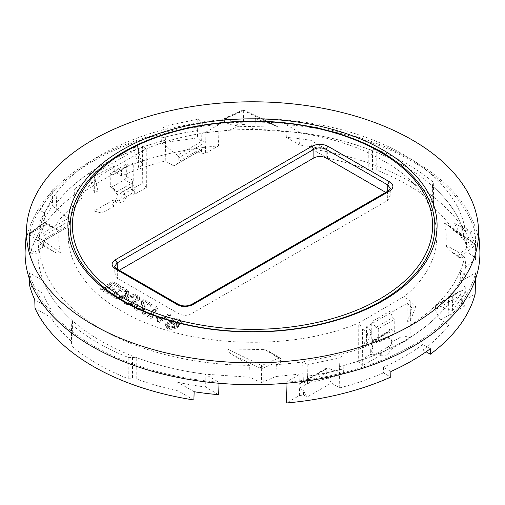 <?xml version="1.0" encoding="UTF-8"?>
<svg xmlns="http://www.w3.org/2000/svg" width="505" height="505" viewBox="0 0 505 505"><rect width="100%" height="100%" fill="white"/><g stroke="black" fill="none" stroke-linecap="round" stroke-linejoin="round"><path stroke-width="0.38" stroke-dasharray="2.52 1.89" d="M168.815 315.114L170.406 316.035L158.185 323.093L156.998 322.405L157.838 320.827L156.102 319.185L157.345 318.466L160.18 320.101L168.815 315.114L168.815 313.712L170.406 314.634L158.185 321.691L156.998 321.003L157.838 319.425L156.102 317.784L157.345 317.064L160.18 318.699L168.815 313.712M170.406 316.035L170.406 314.634M158.185 323.093L158.185 321.691M156.998 322.405L156.998 321.003M157.749 321.609L157.749 320.208M157.838 320.827L157.838 319.425M157.295 320.031L157.295 318.63M156.102 319.185L156.102 317.784M157.345 318.466L157.345 317.064M160.18 320.101L160.18 318.699M143.811 300.677L152.15 305.493L150.648 306.358L144.058 302.558L143.546 303.997L145.156 307.835L145.105 308.814L143.546 310.461L141.779 311.137L137.814 311.023L135.921 310.24L134.545 309.098L134.09 307.886L134.576 306.655L136.274 305.355L137.865 306.27L136.293 307.905L137.291 309.35L139.664 310.013L142.549 308.978L142.934 307.722L141.589 304.446L141.539 303.082L142.221 301.857L143.811 300.677L143.811 299.276L152.15 304.092L150.648 304.963L144.058 301.157L143.546 302.596L145.156 306.434L144.544 308.284L141.779 309.735L139.803 309.925L135.921 308.839L134.545 307.697L134.09 306.484L134.576 305.254L136.274 303.953L137.865 304.868L136.293 306.503L137.291 307.949L139.664 308.612L142.549 307.577L142.934 306.32L141.589 303.044L141.539 301.681L142.221 300.456L143.811 299.276M152.15 305.493L152.15 304.092M150.648 306.358L150.648 304.963M144.058 302.558L144.058 301.157M143.603 303.24L143.603 301.839M143.546 303.997L143.546 302.596M144.247 305.834L144.247 304.433M144.752 306.737L144.752 305.336M145.156 307.835L145.156 306.434M145.105 308.814L145.105 307.412M144.544 309.685L144.544 308.284M143.546 310.461L143.546 309.06M141.779 311.137L141.779 309.735M139.803 311.326L139.803 309.925M137.814 311.023L137.814 309.622M135.921 310.24L135.921 308.839M134.545 309.098L134.545 307.697M134.09 307.886L134.09 306.484M134.576 306.655L134.576 305.254M136.028 305.493L136.028 304.092M136.274 305.355L136.274 303.953M137.865 306.27L137.865 304.868M137.726 306.352L137.726 304.951M136.691 307.128L136.691 305.727M136.293 307.905L136.293 306.503M136.483 308.662L136.483 307.261M137.291 309.35L137.291 307.949M138.477 309.836L138.477 308.435M139.664 310.013L139.664 308.612M140.838 309.906L140.838 308.505M141.867 309.508L141.867 308.113M142.549 308.978L142.549 307.577M142.902 308.391L142.902 306.989M142.934 307.722L142.934 306.32M142.694 306.977L142.694 305.575M142.221 306.055L142.221 304.66M141.589 304.446L141.589 303.044M141.539 303.082L141.539 301.681M142.221 301.857L142.221 300.456M143.761 300.709L143.761 299.307M112.823 282.787L120.518 287.231L119.047 288.077L112.962 284.561L108.853 286.935L114.275 290.066L112.823 290.905L107.401 287.774L103.765 289.876L109.711 293.31L108.24 294.156L100.691 289.794L112.823 282.787L112.823 281.386L120.518 285.83L119.047 286.676L112.962 283.166L108.853 285.533L114.275 288.664L112.823 289.504L107.401 286.373L103.765 288.475L109.711 291.909L108.24 292.755L100.691 288.393L112.823 281.386M120.518 287.231L120.518 285.83M119.047 288.077L119.047 286.676M112.962 284.561L112.962 283.166M108.853 286.935L108.853 285.533M114.275 290.066L114.275 288.664M112.823 290.905L112.823 289.504M107.401 287.774L107.401 286.373M103.765 289.876L103.765 288.475M109.711 293.31L109.711 291.909M108.24 294.156L108.24 292.755M100.691 289.794L100.691 288.393M114.869 297.982L110.829 295.652L122.968 288.645L128.529 292.3L128.769 293.79L127.74 295.4L125.448 297.085L122.513 298.455L119.786 299.061L117.229 298.903L114.869 297.982L114.869 296.58L110.829 294.251L122.968 287.244L128.529 290.899L128.769 292.389L127.74 293.998L125.448 295.684L121.112 297.458L117.229 297.502L114.869 296.58M116.201 297.073L119.502 297.748L121.478 297.237L125.625 294.819L126.515 293.683L126.446 292.654L123.138 290.419L113.909 295.753L116.201 297.073L116.201 295.671L119.502 296.347L121.478 295.835L125.625 293.418L126.515 292.281L126.446 291.252L123.138 289.018L113.909 294.352L116.201 295.671M110.829 295.652L110.829 294.251M122.968 288.645L122.968 287.244M127.007 290.975L127.007 289.573M128.529 292.3L128.529 290.899M128.769 293.79L128.769 292.389M127.74 295.4L127.74 293.998M125.448 297.085L125.448 295.684M122.513 298.455L122.513 297.054M121.112 298.859L121.112 297.458M119.786 299.061L119.786 297.66M117.229 298.903L117.229 297.502M116.024 298.524L116.024 297.123M117.791 297.691L117.791 296.29M119.502 297.748L119.502 296.347M121.478 297.237L121.478 295.835M123.769 296.113L123.769 294.712M125.625 294.819L125.625 293.418M126.515 293.683L126.515 292.281M126.446 292.654L126.446 291.252M125.429 291.745L125.429 290.343M123.138 290.419L123.138 289.018M113.909 295.753L113.909 294.352M127.405 298.051L130.416 296.618L133.194 295.962L135.694 296.031L137.897 296.858L139.317 298.12L139.437 299.566L138.282 301.163L132.809 304.319L130.031 305.001L127.531 304.925L125.328 304.117L123.908 302.836L123.807 301.384L124.943 299.781L127.405 298.051L127.405 296.65L130.416 295.217L133.194 294.56L135.694 294.63L137.897 295.463L139.317 296.719L139.437 298.165L138.282 299.762L132.809 302.918L130.031 303.6L127.531 303.524L125.328 302.716L123.908 301.434L123.807 299.983L124.943 298.379L127.405 296.65M129.084 299.023L126.029 301.453L125.922 302.426L128.245 303.764L129.924 303.707L136.135 300.627L137.215 299.497L137.322 298.524L134.999 297.186L133.32 297.243L129.084 299.023L129.084 297.622L126.029 300.052L125.922 301.024L128.245 302.362L131.887 301.681L136.135 299.225L137.215 298.095L137.322 297.123L134.999 295.785L133.32 295.842L129.084 297.622M130.416 296.618L130.416 295.217M133.194 295.962L133.194 294.56M135.694 296.031L135.694 294.63M137.897 296.858L137.897 295.463M139.317 298.12L139.317 296.719M139.437 299.566L139.437 298.165M138.282 301.163L138.282 299.762M135.82 302.905L135.82 301.51M132.809 304.319L132.809 302.918M131.395 304.755L131.395 303.353M130.031 305.001L130.031 303.6M127.531 304.925L127.531 303.524M125.328 304.117L125.328 302.716M123.908 302.836L123.908 301.434M123.807 301.384L123.807 299.983M124.943 299.781L124.943 298.379M127.109 300.323L127.109 298.922M126.029 301.453L126.029 300.052M125.922 302.426L125.922 301.024M126.78 303.284L126.78 301.883M128.245 303.764L128.245 302.362M129.924 303.707L129.924 302.306M131.887 303.082L131.887 301.681M134.141 301.94L134.141 300.538M136.135 300.627L136.135 299.225M137.215 299.497L137.215 298.095M137.322 298.524L137.322 297.123M136.464 297.691L136.464 296.29M134.999 297.186L134.999 295.785M133.32 297.243L133.32 295.842M131.357 297.868L131.357 296.467M156.171 307.816L157.939 308.833L153.956 312.974L152.415 317.677L150.963 318.516L142.637 313.712L144.228 312.791L150.875 316.629L152.327 311.894L156.171 307.816L156.171 306.415L157.939 307.431L153.956 311.572L152.415 316.275L150.963 317.115L142.637 312.311L144.228 311.389L150.875 315.227L152.327 310.493L156.171 306.415M157.939 308.833L157.939 307.431M155.628 310.834L155.628 309.432M153.956 312.974L153.956 311.572M152.889 315.246L152.889 313.845M152.415 317.677L152.415 316.275M150.963 318.516L150.963 317.115M142.637 313.712L142.637 312.311M144.228 312.791L144.228 311.389M150.875 316.629L150.875 315.227M151.311 314.154L151.311 312.753M152.327 311.894L152.327 310.493M153.937 309.792L153.937 308.391M172.451 320.688L175.917 319.861L177.773 320.164L180.5 321.597L181.352 323.08L180.007 325.674L174.623 328.805L171.965 329.348L169.516 329.191L167.262 328.332L165.861 327.158L165.406 325.927L165.861 324.696L169.169 322.79L173.291 322.764L175.109 323.516L176.422 324.658L176.649 325.959L179.136 323.553L179.098 322.588L177.16 321.306L174.061 321.616L172.451 320.688L172.451 319.286L174.099 318.642L175.917 318.459L179.591 319.526L181.112 320.915L181.352 321.679L180.815 323.364L178.871 325.195L174.623 327.404L171.965 327.947L169.516 327.789L167.262 326.931L165.861 325.757L165.406 324.526L165.861 323.295L169.169 321.388L173.291 321.363L175.109 322.114L176.422 323.257L176.649 324.557L179.136 322.152L179.098 321.186L177.16 319.905L174.061 320.214L172.451 319.286M168.885 324.582L167.609 326.091L167.837 326.849L169.863 328.016L172.521 327.96L173.802 327.442L175.039 325.94L174.743 325.182L172.716 324.008L170.166 324.052L168.885 324.582L168.885 323.181L167.609 324.69L168.638 326.129L169.863 326.615L172.521 326.558L173.802 326.041L175.039 324.538L174.743 323.781L172.716 322.607L170.166 322.651L168.885 323.181M174.099 320.044L174.099 318.642M175.917 319.861L175.917 318.459M177.773 320.164L177.773 318.762M179.591 320.927L179.591 319.526M180.5 321.597L180.5 320.195M181.112 322.31L181.112 320.915M181.352 323.08L181.352 321.679M181.251 323.907L181.251 322.506M180.815 324.765L180.815 323.364M180.007 325.674L180.007 324.273M178.871 326.596L178.871 325.195M177.388 327.556L177.388 326.154M174.623 328.805L174.623 327.404M171.965 329.348L171.965 327.947M169.516 329.191L169.516 327.789M167.262 328.332L167.262 326.931M165.861 327.158L165.861 325.757M165.406 325.927L165.406 324.526M165.861 324.696L165.861 323.295M167.206 323.598L167.206 322.196M169.169 322.79L169.169 321.388M171.264 322.525L171.264 321.123M173.291 322.764L173.291 321.363M175.109 323.516L175.109 322.114M176.422 324.658L176.422 323.257M176.649 325.959L176.649 324.557M178.309 324.677L178.309 323.276M179.136 323.553L179.136 322.152M179.098 322.588L179.098 321.186M178.189 321.754L178.189 320.359M177.16 321.306L177.16 319.905M176.106 321.142L176.106 319.741M175.058 321.243L175.058 319.842M174.061 321.616L174.061 320.214M167.976 325.308L167.976 323.913M167.609 326.091L167.609 324.69M167.837 326.849L167.837 325.447M168.638 327.53L168.638 326.129M169.863 328.016L169.863 326.615M171.195 328.155L171.195 326.76M172.521 327.96L172.521 326.558M173.802 327.442L173.802 326.041M174.711 326.697L174.711 325.296M175.039 325.94L175.039 324.538M174.743 325.182L174.743 323.781M173.853 324.462L173.853 323.061M172.716 324.008L172.716 322.607M171.46 323.869L171.46 322.468M170.166 324.052L170.166 322.651M402.927 297.237L403.23 297.319C454.923 256.736 445.871 195.504 382.96 160.571C322.474 124.262 216.399 119.016 146.109 148.868L101.77 174.465C50.077 215.054 59.129 276.279 122.04 311.213C182.526 347.528 288.601 352.768 358.891 322.916L402.927 297.237L403.028 335.711L390.958 342.68L390.971 337.807L392.309 344.353L390.958 342.68M119.268 270.263L117.425 271.33L114.913 274.916L117.425 278.337L178.991 313.876C183.031 315.795 187.077 315.795 191.124 313.876L191.124 305.582C187.077 307.482 183.031 307.482 178.991 305.582L117.166 269.891L114.654 266.457L114.913 274.916M385.732 192.386L387.575 193.453L390.087 197.038L387.575 200.453L191.124 313.876M53.41 227.622L46.397 223.576A2.146 1.269 1.3 0 0 43.178 223.652A2.146 1.389 53 0 1 43.588 222.737A2.146 1.389 53 0 1 44.876 222.699L59.142 230.93L57.671 229.358L46.359 225.041L46.397 223.576A2.146 1.237 120 0 0 45.949 222.591A2.146 1.237 120 0 0 44.876 222.699L31.67 232.635A221.026 127.607 0 0 0 31.657 232.761A2.146 1.345 124.5 0 0 30.016 235.267L53.536 251.452L38.74 243.574L38.001 254.861C38.178 263.623 39.952 272.277 43.304 280.818C59.483 323.863 118.688 360.248 192.102 372.248L205.024 374.186L249.988 377.248L260.031 382.115L261.495 382.405L261.647 368.435A223.172 128.844 0 0 0 261.874 368.435L261.786 365.487L263.086 368.177L261.874 368.435L262.032 382.392A223.608 129.097 0 0 1 261.495 382.405M57.671 229.358L45.949 222.591A2.146 2.146 0 0 0 43.588 222.737L30.382 232.672A2.146 2.146 0 0 0 29.53 234.232L29.524 234.288C29.214 233.67 29.928 233.121 31.67 232.635A2.146 1.389 53 0 0 30.382 232.672A2.146 1.389 53 0 0 29.965 233.588L29.524 234.288L29.094 247.905L39.264 239.881L40.053 228.178L43.133 225.583L46.359 225.041M29.094 247.905A223.608 129.097 0 0 0 29.069 248.214L29.517 234.421L29.069 248.245L29.574 249.06L38.001 254.861M59.142 230.93C58.353 238.158 58.769 245.361 60.398 252.538C58.176 253.396 55.891 253.037 53.536 251.452M29.524 234.288A223.172 128.844 0 0 0 29.517 234.421L30.016 235.267L29.574 249.06M29.517 234.421A2.146 1.749 4.1 0 1 29.517 234.364L29.517 234.364A2.146 1.749 4.1 0 1 31.657 232.761L60.398 252.538M261.558 365.494L261.647 368.435L260.182 368.151L261.558 365.494A221.026 127.607 0 0 0 261.786 365.487L278.994 357.862L264.734 349.63L227.307 348.904L261.558 365.494M227.307 348.904C225.154 350.502 230.457 353.121 232.148 354.567L249.678 365.361L249.988 377.248M264.734 349.63L268.351 350.994L273.495 354.687L280.515 358.739A2.146 1.206 178.7 0 1 281.14 359.566A2.146 1.206 178.7 0 1 280.3 360.551L280.344 362.54L276.349 364.597L275.932 376.515L262.032 382.392M273.495 354.687L280.546 360.248L281.178 361.334L280.344 362.54M255.322 118.53L272.851 124.83C274.543 125.505 279.846 126.698 277.693 127.083L243.442 110.494A2.146 1.124 -64.2 0 1 244.376 110.317A2.146 1.124 -64.2 0 1 244.818 111.252L243.353 110.961L243.505 124.413L244.969 124.703L255.012 129.57L255.322 118.53A213.779 123.422 180 0 1 312.69 123.51A213.779 123.422 180 0 1 403.665 154.669A213.779 123.422 180 0 1 466.134 237.369A213.779 123.422 180 0 1 466.26 240.317L466.999 251.957L466.866 248.82L461.696 226C445.517 182.955 386.312 146.57 312.898 134.57L299.976 132.632L255.012 129.57M243.505 124.413A223.608 129.097 0 0 0 242.968 124.426L229.068 130.303L201.804 133.055L201.659 141.198L202.006 141.173L177.52 155.313L165.489 145.913L165.583 140.169A214.537 123.858 0 0 0 56.358 203.231L56.023 224.05C62.948 215.061 71.603 206.659 81.974 198.844L82.132 193.232A214.865 124.053 180 0 1 121.572 170.463L114.092 166.145L114.275 171.757L121.585 175.98C135.113 169.989 149.669 164.99 165.242 160.994L165.489 145.913L161.606 142.883L197.436 137.897L197.625 130.643A219.606 126.787 0 0 0 161.745 137.953L161.606 142.883M243.353 110.961A223.172 128.844 0 0 0 243.126 110.967L243.214 110.5A2.146 1.067 -113.9 0 0 242.35 110.292A2.146 1.067 -113.9 0 0 241.914 111.22L241.756 124.678M243.442 110.494A221.026 127.607 0 0 0 243.214 110.5L226.006 118.126A2.146 1.067 -113.9 0 0 225.135 117.918L242.35 110.292A2.146 2.146 0 0 1 243.164 110.109L243.391 110.103A2.146 2.146 0 0 1 244.376 110.317L278.148 126.673L277.693 127.083L240.266 126.357L231.505 124.804L224.454 122.216L224.485 120.752L231.505 124.804M224.454 122.216L223.822 121.553L224.656 120.783L228.651 119.294L229.068 130.303M224.656 120.783L224.7 118.845A2.146 1.269 1.3 0 0 223.86 119.824A2.146 2.146 0 0 1 225.129 117.918A2.146 1.067 -113.9 0 0 224.7 118.845L243.126 110.967L242.968 124.426M461.867 257.733L464.947 255.713L465.736 266.937L475.464 259.614L475.035 245.815A2.146 1.389 -127 0 0 473.33 243.353L460.124 253.289A2.146 1.389 53 0 1 461.822 255.751L461.867 257.733L458.641 257.424L451.59 251.869L458.603 255.921L458.641 257.424M475.464 259.614L475.906 258.913A223.608 129.097 0 0 0 475.931 258.604L475.483 244.906L475.931 258.604L475.426 257.758L466.999 251.957M475.906 258.913L475.476 245.114A223.172 128.844 0 0 0 475.483 244.982A2.146 1.749 -175.9 0 0 473.343 243.227L444.602 223.45C446.231 230.627 446.647 237.83 445.858 245.058C446.837 247.374 448.749 249.64 451.59 251.869M445.858 245.058L460.124 253.289L458.603 255.921A2.146 1.206 178.7 0 0 461.822 255.751L475.476 245.114C475.786 244.508 475.072 243.928 473.33 243.353A221.026 127.607 0 0 0 473.343 243.227A2.146 1.345 -55.5 0 1 474.555 243.208A2.146 1.345 -55.5 0 1 474.984 244.136L451.464 227.951L466.26 240.317M475.483 244.982L474.984 244.136L475.426 257.758M444.602 223.45L446.534 223.93L451.464 227.951M479.75 248.542A227.408 131.294 0 0 0 316.521 127.43A227.408 131.294 0 0 0 25.25 248.542M170.456 153.318L170.381 152.901L170.456 153.318A225.243 130.044 180 0 1 218.482 145.882L219.018 124.552L205.049 132.619A214.537 123.858 0 0 0 201.804 133.055L202.429 121.951A213.779 123.422 180 0 1 228.651 119.294M219.018 124.552A225.691 130.303 0 0 0 92.914 161.272A225.691 130.303 0 0 0 29.309 234.08L43.279 226.013L42.994 236.151L43.897 232.281L39.668 228.98L40.059 210.383L44.667 213.041L44.042 224.144A214.537 123.858 0 0 0 43.279 226.013M44.055 224.151L39.264 239.881M275.932 376.515L303.177 373.75L303.341 382.07L302.994 382.146L327.48 368.006L343.394 373.959L307.564 383.648L307.438 376.212A219.681 126.831 0 0 0 343.312 368.896L343.394 373.959M286.007 383.27L285.981 382.266L299.951 374.199A214.537 123.858 0 0 0 303.196 373.763L302.571 361.94A213.779 123.422 180 0 1 276.349 364.597M285.981 382.266A225.691 130.303 0 0 0 412.086 345.546A225.691 130.303 0 0 0 475.691 272.738L461.721 280.805L462.006 290.621L461.703 290.059L435.891 304.969A2.146 1.237 60 0 1 436.705 304.951L452.613 310.897L465.332 292.565L465.206 285.129A219.681 126.831 180 0 1 452.537 305.841L452.613 310.897M465.332 292.565L461.103 290.987L460.958 282.674A214.537 123.858 0 0 0 461.721 280.805M460.958 282.674L465.736 266.937M299.951 132.619L285.981 124.552A225.691 130.303 0 0 1 475.691 234.08L461.721 226.013A214.537 123.858 0 0 0 433.101 186.56L432.425 185.259L433.315 182.98L432.558 181.617A218.823 126.338 0 0 0 376.85 149.455L372.507 149.272L372.45 169.958L368.227 169.825L368.29 149.139A214.537 123.858 0 0 0 299.951 132.619L299.598 145.023A214.802 124.015 0 0 1 327.19 149.745L310.853 140.314A225.419 130.145 0 0 0 286.303 137.347L299.598 145.023M368.29 149.139L372.507 149.272M71.899 320.258L72.575 321.635L71.685 323.755L72.442 325.201A218.823 126.338 0 0 0 128.15 357.363L128.207 378.725C105.981 369.862 87.201 359.023 71.855 346.19L71.098 344.745L72 342.617L71.325 341.247L71.899 320.258A214.537 123.858 0 0 1 43.279 280.805L29.309 272.738A225.691 130.303 0 0 0 219.018 382.266L205.049 374.199L205.402 387.019L218.697 394.695M128.15 357.363L136.71 357.679A214.537 123.858 0 0 0 205.049 374.199M249.678 365.361A213.779 123.422 180 0 1 192.31 360.381A213.779 123.422 180 0 1 101.335 329.222A213.779 123.422 180 0 1 38.74 243.574M40.053 228.178A213.779 123.422 180 0 1 44.667 213.041C47.672 205.844 51.756 198.863 56.932 192.096L56.377 203.237C79.234 174.402 115.645 153.381 165.596 140.175L165.583 140.169M464.947 255.713A213.779 123.422 180 0 1 460.333 270.85L460.945 282.667M362.855 329.146L367.855 333.956L371.547 331.709L366.352 345.856L362.716 347.958L362.855 329.146L362.552 329.342L358.891 322.916M373.618 355.148L370.72 354.365L370.708 349.504L373.618 355.148L388.118 346.771L383.857 352.774L378.845 353.752L377.803 352.73L382.405 355.81L387.385 354.813L391.703 348.841L410.817 337.807L410.792 301.472L415.792 306.282L410.653 320.277L407.011 322.379L407.156 303.316L366.497 326.785L371.547 331.709M407.156 303.316L412.206 308.239L415.792 306.282M411.095 301.315C407.554 299.042 404.934 297.71 403.23 297.319M307.173 364.597L307.375 376.174A219.606 126.787 180 0 0 343.255 368.865L343.072 357.294L307.173 364.597L302.571 361.94L338.842 354.857A213.779 123.422 0 0 0 448.068 291.795C453.244 285.028 457.328 278.047 460.333 270.85L464.941 273.514L452.291 294.238L452.48 305.809A219.606 126.787 0 0 0 465.143 285.091L464.941 273.514M123.611 194.059L127.197 196.129L122.879 202.101L117.899 203.098L113.297 200.018L114.338 201.041L119.35 200.062L123.611 194.059L142.726 183.025L142.448 146.216L146.109 148.868M142.448 146.216L137.145 145.408L133.453 147.302L138.503 148.211L97.844 171.681L92.794 170.772L89.208 173.082L93.905 174.238C97.446 173.865 100.066 173.941 101.77 174.465M161.745 137.953L161.928 126.597L197.827 119.294L202.429 121.951L166.158 129.034A213.779 123.422 0 0 0 56.932 192.096L52.709 189.659L52.387 205.945C47.11 213.274 42.874 220.956 39.668 228.98M29.631 285.54L42.925 293.209A214.802 124.015 0 0 0 51.1 309.142L50.797 317.374L35.015 308.265M51.1 309.142L34.763 299.711M310.853 140.314L311.635 148.95L327.492 158.109L327.19 149.745M194.147 391.728L177.81 382.298L178.114 390.883C163.595 387.79 149.815 383.838 136.773 379.028L136.71 357.679M193.888 399.992L178.114 390.883M177.81 382.298A214.802 124.015 0 0 0 205.402 387.019M475.369 246.503A225.419 130.145 0 0 0 470.237 232.332L453.9 222.901A214.802 124.015 0 0 1 462.075 238.827L475.369 246.503L475.691 234.08M311.635 148.95A225.243 130.044 180 0 1 469.839 240.292L453.982 231.132L453.9 222.901M469.839 240.292L470.237 232.332M286.303 137.347L285.981 124.552M461.721 226.013L462.075 238.827M433.315 182.974L433.896 204.02L433 206.318L433.675 207.612C441.881 215.042 448.655 222.875 453.982 231.132M433.675 207.612L433.101 186.56M327.492 158.109C341.79 161.183 355.368 165.091 368.227 169.825M29.467 279.025L29.309 272.738M43.279 280.805L42.925 293.209M71.325 341.247C62.999 333.717 56.156 325.757 50.797 317.374M218.993 383.27L219.018 382.266M433.902 204.033L433.145 202.669L432.558 181.617M376.85 149.455L376.793 170.134C399.019 178.991 417.799 189.836 433.145 202.669M376.793 170.134L372.45 169.958M128.207 378.725L136.773 379.028M161.928 126.597L166.158 129.034L165.596 140.175M197.891 151.816L173.619 165.829A27.889 16.103 -120 0 0 175.166 165.116A27.889 16.103 -120 0 0 178.776 161.474L205.434 146.078L201.514 149.474A27.889 16.103 -120 0 1 199.437 151.102A27.889 16.103 -120 0 1 197.891 151.816L201.438 153.861L205.642 153.293L218.482 145.882M201.514 149.474L201.438 153.861M43.67 244.95L43.746 240.557A27.889 16.103 60 0 1 41.669 242.185A27.889 16.103 60 0 1 40.122 242.899L43.67 244.95L42.685 247.374L29.846 254.791A225.243 130.044 180 0 1 42.729 227.061L42.755 226.587M121.585 175.98L121.572 170.463M56.023 224.05L64.394 228.885A27.889 16.103 -120 0 0 65.94 228.172A27.889 16.103 -120 0 0 69.551 224.529L69.551 220.818A2.146 1.237 -120 0 0 68.295 218.368L52.387 205.945M161.688 137.922A219.681 126.831 180 0 1 197.562 130.606M197.827 119.294L197.625 130.643M201.659 141.198L197.436 137.897M205.049 132.619L205.327 142.429L178.776 157.762A2.146 1.237 -120 0 0 177.52 155.313M205.327 142.429L202.006 141.173M173.619 165.829L165.242 160.994M178.776 157.762L178.776 161.474M205.434 146.078L205.642 153.293M114.275 171.757A225.243 130.044 180 0 1 170.362 153.343L170.381 152.901M82.132 193.232L74.652 188.914A225.363 130.113 180 0 1 93.147 176.819A225.363 130.113 180 0 1 114.092 166.145M42.767 227.01A225.243 130.044 180 0 1 74.664 194.627L81.974 198.844M74.664 194.627L74.652 188.914M64.394 228.885L40.122 242.899M69.551 224.529L42.893 239.919L43.746 240.557M42.893 239.919L42.685 247.374M40.059 210.383L52.709 189.659M39.857 221.727A219.606 126.787 180 0 1 52.52 201.015M52.463 200.977A219.681 126.831 0 0 0 39.794 221.689M303.562 394.998L307.109 397.044A27.889 16.103 60 0 1 303.486 390.516L303.562 394.998L299.358 395.566L286.518 402.977M299.358 395.566L299.566 388.111L303.486 390.516M299.566 388.111L326.224 372.722A27.889 16.103 60 0 0 331.381 383.03L307.109 397.044M299.951 374.199L299.673 384.343L326.224 369.01A2.146 1.237 60 0 1 326.672 368.025A2.146 1.237 60 0 1 327.48 368.006M299.673 384.343L300.854 382.929L302.994 382.146M343.072 357.294L338.842 354.857L339.404 366.643C389.355 353.437 425.765 332.416 448.623 303.581L448.068 291.795L452.291 294.238M303.341 382.07L307.564 383.648M71.855 346.19L72.442 325.201M29.846 254.791L29.309 234.08M43.897 232.281L44.042 224.144M326.224 369.01L326.224 372.722M461.103 290.987L435.449 305.948A2.146 1.237 60 0 1 435.891 304.969M390.908 371.503L383.428 367.185L383.415 372.879L390.725 377.102M383.415 372.879C369.887 378.87 355.337 383.869 339.758 387.865L331.381 383.03M339.758 387.865L339.404 366.643M339.417 366.649A214.537 123.858 0 0 0 448.642 303.587L448.623 303.581M448.642 303.587L448.977 324.803L440.606 319.974L464.878 305.961L461.33 303.909L461.254 299.433A27.889 16.103 -120 0 0 464.878 305.961M430.348 348.734L422.868 344.41A214.865 124.053 180 0 1 383.428 367.185M475.533 279.025L475.691 272.738M435.449 305.948L435.449 309.66L462.107 294.27L462.315 301.485L475.154 294.068M462.107 294.27L461.254 299.433M462.315 301.485L461.33 303.909M440.606 319.974A27.889 16.103 60 0 1 435.449 309.66M448.977 324.803C442.052 333.799 433.397 342.201 423.026 350.009L422.868 344.41M423.026 350.009L426.1 351.789M380.404 341.79L379.369 342.018L378.624 340.761L371.996 339.227A2.575 1.446 103 0 0 372.892 340.515A2.575 1.446 103 0 0 373.788 340.263L380.404 341.79L392.903 334.575L394.708 331.482L394.796 319.274L392.795 317.62L389.929 311.219L389.904 328.717L387.79 332.726A27.889 16.103 -120 0 0 387.815 333.073A27.889 16.103 -120 0 0 388.875 339.013L388.875 331.204M366.352 345.856L366.497 326.785M362.716 347.958L367.855 333.956M410.653 320.277L410.792 301.472M407.011 322.379L412.206 308.239M387.79 332.423L373.788 340.263L372.665 340.458L387.771 331.741L388.269 331.905A2.575 1.951 120 0 0 390.062 328.799L394.708 331.482M378.624 340.761L378.718 328.559L394.796 319.274M378.718 328.559L375.859 327.404L392.795 317.62M371.996 339.227L372.696 340.49L379.369 342.018M372.797 340.49L371.705 342.011A27.889 16.103 -120 0 0 371.737 342.358A27.889 16.103 -120 0 0 372.797 348.298L372.602 340.49L372.052 342.169L387.79 332.726M392.309 344.353L388.118 346.771L391.703 348.841M381.389 354.8L362.274 365.835L362.552 329.342M410.817 337.807L403.028 335.711M375.859 327.404L371.749 321.717L389.929 311.219M371.768 339.183L371.749 321.717M362.274 365.835L358.645 361.34L358.752 322.739M371.705 342.011L372.052 342.169M370.72 354.365L358.645 361.34M388.875 339.013L390.971 337.807M372.797 348.298L370.708 349.504M133.251 163.033L115.071 173.524L115.096 190.997L117.21 194.779L117.501 194.577L116.731 191.85L112.097 186.888L124.596 179.673L126.376 176.561L126.282 164.245L129.141 165.406L133.251 163.033L133.232 180.525L132.203 183.012L133.295 185.796L117.507 195.208L117.501 194.577L132.948 185.663L131.212 183.492L116.731 191.85A2.575 1.439 -43 0 1 115.165 191.723A2.575 1.439 -43 0 1 114.938 190.821L110.292 185.84L110.204 173.531L126.282 164.245M92.794 170.772L97.989 190.915L97.844 171.681M97.989 190.915L94.347 193.017L89.208 173.082M94.347 193.017L94.208 174.042M137.145 145.408L142.284 165.343L142.145 146.368M142.284 165.343L138.648 167.439L133.453 147.302M138.648 167.439L138.503 148.211M126.376 176.561L133.004 180.392A2.575 0.934 -60 0 1 131.212 183.492L124.596 179.673M110.204 173.531L112.205 175.184L129.141 165.406M112.097 186.888L110.627 186.856L110.292 185.84M113.297 200.018L94.182 211.052L93.905 174.238M146.248 149.044L146.355 187.519L134.279 194.494L134.292 189.615L131.382 193.712L134.279 194.494M142.726 183.025L146.355 187.519M112.205 175.184L115.071 173.524M94.182 211.052L101.972 213.148L102.073 174.547M116.125 192.298L116.125 200.106A27.889 16.103 -120 0 0 117.185 195.391A27.889 16.103 -120 0 0 117.21 195.082L117.507 195.208M132.203 183.012L132.203 190.821A27.889 16.103 -120 0 0 133.263 186.111A27.889 16.103 -120 0 0 133.295 185.796M112.691 204.506L114.029 201.312L114.042 206.179L112.691 204.506L131.382 193.712M114.042 206.179L101.972 213.148M116.125 200.106L114.029 201.312M132.203 190.821L134.292 189.615M43.133 225.583L43.178 223.652L29.965 233.588L29.536 247.204M260.031 382.115L260.182 368.151L232.148 354.567M263.244 382.14L263.086 368.177L280.3 360.551A2.146 1.067 -113.9 0 0 278.994 357.862A2.146 1.237 120 0 1 280.067 357.761A2.146 1.237 120 0 1 280.515 358.739L280.546 360.248M272.851 124.83L244.818 111.252L244.969 124.703M223.822 121.553L223.86 119.824A2.146 1.269 1.3 0 0 224.485 120.752A2.146 1.237 120 0 1 226.006 118.126L240.266 126.357M390.087 197.038L390.346 188.58L387.834 192.014L191.124 305.582A2.575 1.483 -120 0 1 191.654 304.439M388.364 190.871L387.834 192.014L387.575 200.453M178.454 304.439L178.991 305.582L178.991 313.876M116.636 268.748A2.575 1.483 -60 0 1 117.166 269.891L117.425 278.337M117.425 271.33L117.356 269.165M387.575 193.453L387.644 191.288M69.551 220.818L42.994 236.151M68.295 218.368L43.809 232.508M132.493 357.546L132.55 378.901M71.552 343.684L72.127 322.695M433.448 205.175L432.873 184.123M436.705 304.951L461.191 290.811M388.269 331.905L392.903 334.575M387.493 333.256L387.499 332.625L371.705 341.708M133.295 185.493L132.948 186.294M268.351 350.994L280.067 357.761A2.146 2.146 0 0 1 281.14 359.566L281.178 361.334M475.483 244.9A2.146 2.146 0 0 0 474.555 243.208L446.534 223.93M466.134 237.369L466.866 248.82M199.437 151.102L175.166 165.116M65.94 228.172L41.669 242.185M300.854 382.929L326.672 368.025M71.685 323.743L71.104 344.738M72.575 321.647L72 342.63M432.425 185.272L433 206.33M378.832 353.746L382.418 355.817M387.771 331.741L388.099 331.482M115.38 191.969L110.627 186.856M114.326 201.034L117.911 203.105"/><path stroke-width="0.76" d="M119.268 270.263L313.876 157.907C317.923 155.988 321.969 155.988 326.009 157.907L385.732 192.386M26.601 227.477L25.25 248.542A227.408 131.294 0 0 0 188.479 379.388A227.408 131.294 0 0 0 479.75 248.542L478.399 227.477A226.051 130.511 0 0 0 412.345 140.024A226.051 130.511 0 0 0 316.143 107.079A226.051 130.511 0 0 0 26.601 227.477A226.051 130.511 0 0 0 92.655 324.595A226.051 130.511 0 0 0 188.857 357.54A226.051 130.511 0 0 0 478.399 227.477M218.993 383.27L218.697 394.695A225.419 130.145 0 0 1 194.147 391.728L193.888 399.992A225.243 130.044 180 0 1 35.015 308.265L34.763 299.711A225.419 130.145 0 0 1 29.631 285.54L29.467 279.025M303.215 125.594A180.127 103.992 180 0 1 425.336 254.659A180.127 103.992 180 0 1 201.785 325.169A180.127 103.992 180 0 1 79.664 196.104A180.127 103.992 180 0 1 303.215 125.594M303.84 125.41A182.355 105.28 180 0 1 427.476 256.073A182.355 105.28 180 0 1 201.16 327.455A182.355 105.28 180 0 1 77.524 196.792A182.355 105.28 180 0 1 303.84 125.41M383.017 150.029A184.584 106.568 0 0 0 304.464 123.125A184.584 106.568 0 0 0 93.747 171.012A184.584 106.568 0 0 0 121.983 300.74A184.584 106.568 0 0 0 200.535 327.638A184.584 106.568 0 0 0 411.253 279.751A184.584 106.568 0 0 0 383.017 150.029M334.544 395.535L334.619 395.093L334.544 395.535A225.243 130.044 180 0 1 286.518 402.977L286.007 383.27M426.1 351.789L430.336 354.232L430.348 348.734A225.363 130.113 180 0 1 411.853 360.829A225.363 130.113 180 0 1 390.908 371.503L390.725 377.102A225.243 130.044 180 0 1 334.638 395.516L334.619 395.093M430.336 354.232A225.243 130.044 180 0 0 462.233 321.849L462.271 321.792A225.243 130.044 180 0 0 475.154 294.068L475.533 279.025M462.271 321.792L462.245 321.414M326.009 157.907L326.009 149.316L327.833 146.197C322.575 143.704 317.317 143.704 312.058 146.197L313.876 149.316C317.923 147.372 321.969 147.372 326.009 149.316L387.834 185.007L390.346 188.58L388.364 190.871L191.654 304.439C187.254 306.459 182.854 306.459 178.454 304.439L116.636 268.748A2.575 1.483 -60 0 0 115.348 268.875C111.024 265.838 111.024 262.802 115.348 259.766L117.166 262.884L114.654 266.457L116.636 268.748M327.833 146.197L389.652 181.888A2.575 1.483 120 0 0 387.834 185.007L387.644 191.288M389.652 181.888C393.976 184.925 393.976 187.961 389.652 190.997L388.364 190.871M389.652 190.997L192.942 304.565A2.575 1.483 -120 0 0 191.654 304.439M192.942 304.565C187.683 307.065 182.425 307.065 177.167 304.565L178.454 304.439M177.167 304.565L115.348 268.875M312.058 146.197L115.348 259.766M313.876 157.907L313.876 149.316L117.166 262.884L117.356 269.165"/></g></svg>
